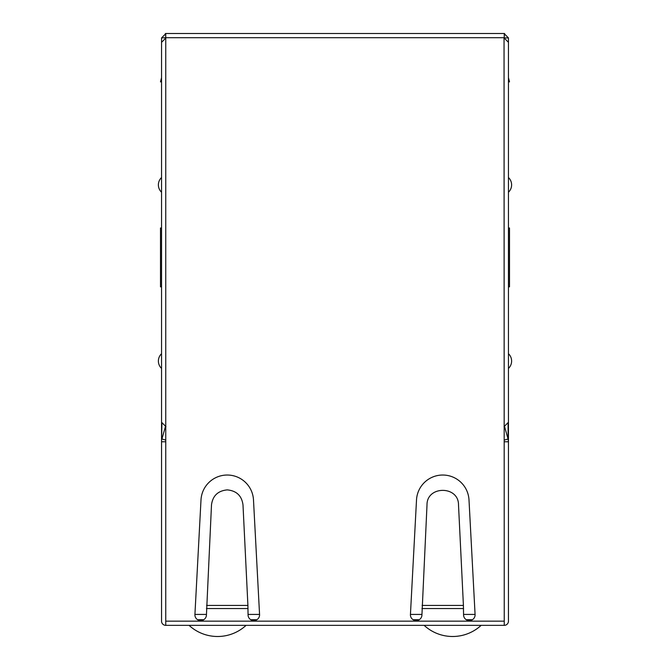<?xml version="1.0" encoding="UTF-8"?>
<svg xmlns="http://www.w3.org/2000/svg" width="670" height="670" viewBox="0 0 670 670"><rect width="100%" height="100%" fill="white"/><g stroke="black" fill="none" stroke-linecap="round" stroke-linejoin="round"><path stroke-width="1" d="M197.533 619.683L203.806 619.683M250.689 619.683L256.962 619.683M413.038 619.683L419.311 619.683M466.194 619.683L472.467 619.683M508.455 433.607L508.455 385.25M189.066 625.353A42.051 42.051 0 0 0 246.091 625.353M424.127 625.353A42.051 42.051 0 0 0 481.152 625.353M247.908 605.429L242.992 504.887C241.778 495.767 236.527 490.767 227.247 489.887C217.959 490.775 212.717 495.775 211.494 504.887L206.435 615.01A5.762 5.762 0 0 1 200.673 620.604A5.762 5.762 0 0 1 194.903 614.842L201 499.912A26.281 26.281 0 0 1 227.247 475.03A26.281 26.281 0 0 1 253.486 499.862L259.583 614.842A5.762 5.762 0 0 1 253.821 620.604A5.762 5.762 0 0 1 248.059 614.851L247.908 605.429L206.586 605.429M463.414 605.429L463.565 614.842A5.762 5.762 0 0 0 469.327 620.604A5.762 5.762 0 0 0 475.097 614.842L469 499.912A26.281 26.281 0 0 0 442.778 475.03A26.281 26.281 0 0 0 416.514 499.862L410.417 614.842A5.762 5.762 0 0 0 416.179 620.604A5.762 5.762 0 0 0 421.941 614.842L427.008 504.887C426.798 485.541 458.707 485.532 458.506 504.887L463.414 605.429L422.092 605.429M158.388 184.878A10.159 10.159 0 0 0 161.545 192.24L161.545 177.525A10.159 10.159 0 0 0 158.388 184.878M158.388 361.071A10.159 10.159 0 0 0 161.545 368.433L161.545 353.71A10.159 10.159 0 0 0 158.388 361.071M161.545 81.857L160.49 81.857L161.545 77.653M165.75 625.353L165.75 621.149L504.25 621.149L504.25 625.353L165.75 625.353A4.204 4.204 0 0 1 161.545 621.149L161.545 286.852L160.49 286.852L160.49 227.984L161.545 227.984L161.545 146.789M504.25 625.353A4.204 4.204 0 0 0 508.455 621.149L508.455 441.765L504.25 441.765M508.455 199.601L508.455 192.24A10.159 10.159 0 0 0 508.455 177.525L508.455 170.163M508.455 375.786L508.455 368.433A10.159 10.159 0 0 0 508.455 353.71L508.455 346.356M504.25 621.149L504.041 37.914L508.455 42.327L508.455 422.251L504.041 426.673M165.75 38.048L165.75 621.149M508.455 106.036L508.455 37.914L504.041 37.914M508.455 359.807L508.455 441.765L508.078 439.009L504.25 440.09M161.922 423.423L161.545 441.765L165.75 441.765M165.49 426.371L161.922 439.009L165.75 440.09M161.545 346.356L161.545 353.71M161.545 368.433L161.545 375.786M508.078 423.415L508.078 439.009L504.51 426.371M165.959 426.673L161.545 422.251L161.545 42.327L165.959 37.914M504.25 33.5L504.25 37.704L165.75 37.704L165.75 33.5L504.25 33.5M165.959 33.5L161.545 37.914L165.75 37.704M508.455 37.914L504.041 33.5M161.545 170.163L161.545 177.525M161.545 192.24L161.545 199.601M161.545 433.607L161.545 385.25M161.545 106.036L161.545 37.914M508.455 227.984L509.51 227.984L509.51 286.852L508.455 286.852M508.455 77.653L509.51 81.857L508.455 81.857M194.903 614.423L206.435 614.423M248.059 614.423L259.583 614.423M410.417 614.423L421.941 614.423M463.565 614.423L475.097 614.423M508.455 192.24A10.159 10.159 0 0 0 508.455 177.525M508.455 368.433A10.159 10.159 0 0 0 508.455 353.71M463.565 608.536L421.941 608.536M248.059 608.536L206.435 608.536M165.364 33.542L165.75 36.373M504.636 33.542L504.25 36.373"/></g></svg>
